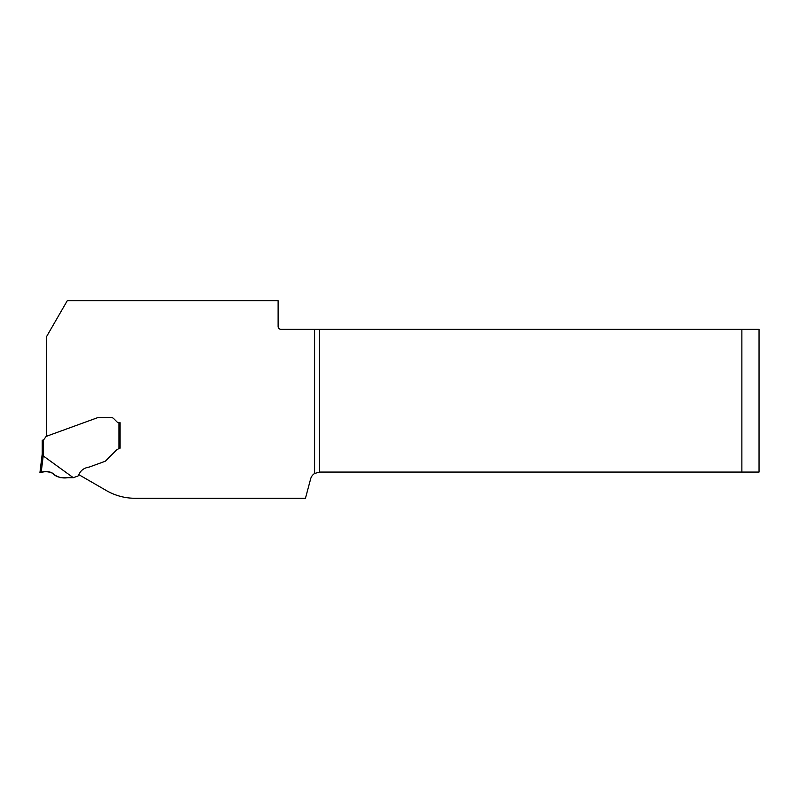 <?xml version="1.0" encoding="UTF-8"?>
<svg xmlns="http://www.w3.org/2000/svg" width="799" height="799" viewBox="0 0 799 799"><rect width="100%" height="100%" fill="white"/><g stroke="black" fill="none" stroke-linecap="round" stroke-linejoin="round"><path stroke-width="1.2" d="M73.308 477.702L60.165 477.652L55.321 475.535C52.494 472.459 49.009 471.19 44.874 471.72L39.95 472.499L41.997 455.79L43.146 455.869A11.036 1.149 -83 0 1 43.206 455.899L73.308 477.702L77.813 476.064A1.428 1.428 0 0 0 78.622 475.315C80.369 470.611 83.905 467.864 89.218 467.075L104.959 461.353A1.718 1.718 0 0 0 105.578 460.953L116.454 450.077L118.941 448.489L118.941 422.691L120.1 422.691L118.961 422.691A2.866 2.866 0 0 1 116.934 421.852L113.628 418.536A3.436 3.436 0 0 0 111.201 417.537L98.197 417.537A1.149 1.149 0 0 0 97.808 417.607L46.302 436.354L46.302 337.058L67.266 300.734L278.122 300.734L278.122 326.501A2.866 2.866 0 0 0 280.988 329.368L741.871 329.368L741.871 472.069L759.05 472.069L759.05 329.368L741.871 329.368M741.871 472.069L319.5 472.069L314.586 473.497L314.586 329.368M120.1 422.691L120.1 448.179A6.871 6.871 0 0 0 119.5 448.309L120.1 448.179L118.941 448.489L120.1 448.179L120.1 422.691M78.901 474.706L106.427 490.596A57.248 57.248 0 0 0 135.051 498.266L305.458 498.266L310.651 478.861A9.159 9.159 0 0 1 314.586 473.497M118.941 422.691A2.866 2.866 0 0 1 116.934 421.852L113.628 418.536M111.201 417.537L98.197 417.537M97.808 417.607L46.172 436.394L43.386 440.179L42.237 440.209L42.237 453.842L42.237 440.209L43.386 440.179L42.237 440.209M78.622 475.315C80.369 470.611 83.905 467.864 89.218 467.075L104.959 461.353M118.941 448.489L120.1 448.179M42.237 453.842L41.997 455.79L42.237 453.842L43.386 453.912L43.146 455.869M68.115 477.652L64.14 477.652C59.406 477.912 55.331 476.314 51.915 472.848C47.421 471.4 43.436 471.28 39.95 472.499L41.308 472.279C46.392 470.711 50.896 471.62 54.831 474.996C58.756 477.592 63.191 478.481 68.115 477.652L60.125 477.652M50.617 472.279L51.795 472.788M52.065 472.928L53.054 473.527M319.5 329.368L319.5 472.069M43.386 440.179L43.386 453.912M43.206 455.899L41.198 472.299"/></g></svg>
